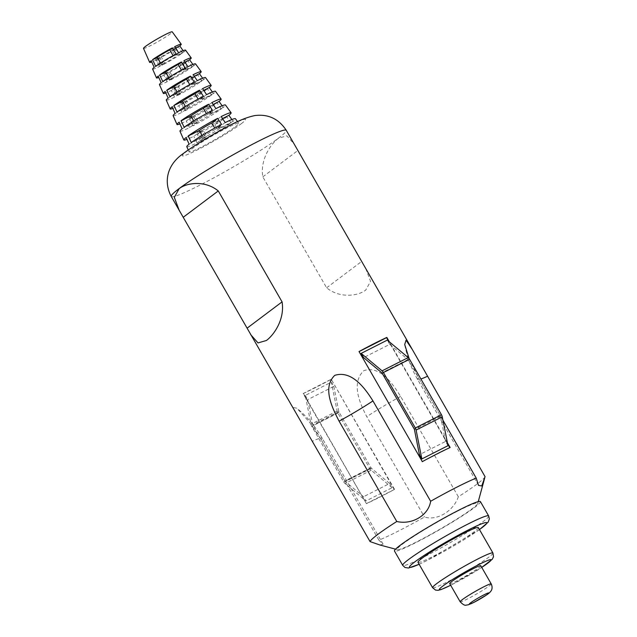 <?xml version="1.0" encoding="UTF-8"?>
<svg xmlns="http://www.w3.org/2000/svg" width="637" height="637" viewBox="0 0 637 637"><rect width="100%" height="100%" fill="white"/><g stroke="black" fill="none" stroke-linecap="round" stroke-linejoin="round"><path stroke-width="0.48" stroke-dasharray="3.19 2.39" d="M480.776 565.736A17.916 1.433 -29.9 0 1 473.283 571.5A17.916 1.433 -29.9 0 1 457.382 580.578A17.916 1.433 -29.9 0 1 449.714 583.596M478.339 527.619A34.804 2.795 -29.9 0 1 463.784 538.814A34.804 2.795 -29.9 0 1 432.897 556.443A34.804 2.795 -29.9 0 1 417.999 562.312M480.417 501.622A49.567 3.973 -29.9 0 1 459.691 517.57A49.567 3.973 -29.9 0 1 415.698 542.684A49.567 3.973 -29.9 0 1 394.486 551.037M457.836 511.009A46.445 3.726 -29.9 0 1 477.734 503.517A46.445 3.726 -29.9 0 1 417.068 541.657A46.445 3.726 -29.9 0 1 397.472 549.667A46.445 3.726 -29.9 0 1 415.244 535.414A46.445 3.726 -29.9 0 1 457.836 511.009M485.06 476.675A66.352 5.319 -29.9 0 1 477.24 483.913A66.352 5.319 -29.9 0 1 458.337 496.764C453.433 511.232 436.958 521.09 424.481 517.005A66.352 5.319 -29.9 0 1 398.443 531.019A66.352 5.319 -29.9 0 1 378.896 540.152L321.199 439.817L309.63 422.323L296.778 408.134L293.267 407.545L297.184 415.507M183.138 50.689L183.982 51.884A19.006 1.521 150.1 0 0 185.55 50.14M192.892 64.456L193.815 65.762A20.814 1.672 150.1 0 0 195.527 63.851M202.638 78.232L203.641 79.649A22.629 1.815 150.1 0 0 205.504 77.571M212.384 91.999L213.467 93.528A24.437 1.959 150.1 0 0 215.481 91.29M222.13 105.766L223.292 107.414A26.252 2.102 150.1 0 0 225.458 105.001M231.876 119.533L233.118 121.293A28.06 2.253 150.1 0 0 235.435 118.721M143.492 48.388A16.586 1.33 150.1 0 0 154.361 43.619A16.586 1.33 150.1 0 0 170.294 33.825A16.586 1.33 150.1 0 0 172.245 31.85M235.379 126.699A28.665 2.301 150.1 0 0 238.764 123.291A28.665 2.301 150.1 0 0 219.781 131.684A28.665 2.301 150.1 0 0 192.462 148.493A28.665 2.301 150.1 0 0 189.062 151.869A28.665 2.301 150.1 0 0 207.853 143.628A28.665 2.301 150.1 0 0 235.379 126.699M447.413 442.779L389.39 341.878M442.922 420.189L418.533 377.773L409.161 358.631M365.718 268.48L370.559 281.363L365.765 290.05C358.822 295.687 340.365 298.992 326.614 287.797L262.818 176.855C259.904 159.17 271.258 143.484 278.473 138.245L286.849 135.808L294.206 144.105M458.337 496.764L400.641 396.429C392.639 383.848 380.432 365.32 363.815 370.654C350.891 383.036 359.77 403.372 366.793 416.67L424.481 517.005M330.929 379.461A66.352 5.319 -29.9 0 1 303.108 393.586L366.41 503.668A66.352 5.319 150.1 0 0 394.231 489.542L331.224 379.238L303.108 393.586M206.802 136.159L200.687 141.016A28.06 2.253 150.1 0 0 230.976 122.909L219.335 128.658A11.609 0.932 -29.9 0 1 206.802 136.159L203.171 129.852L197.351 134.479A27.28 2.19 -29.9 0 0 226.796 116.874L215.712 122.352A11.609 0.932 -29.9 0 1 203.171 129.852M219.335 128.658L215.712 122.352M198.394 121.54L192.947 125.863A26.252 2.102 150.1 0 0 221.286 108.919L210.927 114.039A11.609 0.932 -29.9 0 1 198.394 121.54L194.771 115.225L189.611 119.326A25.464 2.046 -29.9 0 0 217.106 102.883L207.304 107.733A11.609 0.932 -29.9 0 1 194.771 115.225M210.927 114.039L207.304 107.733M189.985 106.912L185.216 110.703A24.437 1.959 150.1 0 0 211.595 94.937L202.518 99.42A11.609 0.932 -29.9 0 1 189.985 106.912L186.362 100.606L181.879 104.165A23.657 1.895 -29.9 0 0 207.415 88.901L198.895 93.113A11.609 0.932 -29.9 0 1 186.362 100.606M202.518 99.42L198.895 93.113M181.577 92.293L177.484 95.55A22.629 1.815 150.1 0 0 201.905 80.947L194.118 84.801A11.609 0.932 -29.9 0 1 181.577 92.293L177.954 85.987L174.148 89.013A21.841 1.752 -29.9 0 0 197.725 74.911L190.487 78.494A11.609 0.932 -29.9 0 1 177.954 85.987M194.118 84.801L190.487 78.494M173.176 77.674L169.753 80.397A20.814 1.672 150.1 0 0 192.223 66.957L185.709 70.181A11.609 0.932 -29.9 0 1 173.176 77.674L169.546 71.368L166.416 73.86A20.034 1.608 -29.9 0 0 188.042 60.929L182.078 63.875A11.609 0.932 -29.9 0 1 169.546 71.368M185.709 70.181L182.078 63.875M173.67 49.256A11.609 0.932 -29.9 0 1 161.137 56.749L158.677 58.7A18.218 1.465 -29.9 0 0 178.352 46.939L173.67 49.256L177.301 55.562A11.609 0.932 -29.9 0 1 164.768 63.055L161.137 56.749M164.768 63.055L162.013 65.237A19.006 1.521 150.1 0 0 182.532 52.975L177.301 55.562M186.784 146.693A28.06 2.253 150.1 0 0 197.024 142.879L205.289 136.923L201.658 130.617A11.609 0.932 -29.9 0 1 197.43 132.209A11.609 0.932 -29.9 0 1 198.386 131.15L186.108 137.528M205.289 136.923A11.609 0.932 -29.9 0 1 201.053 138.516A11.609 0.932 -29.9 0 1 202.017 137.457L198.386 131.15M189.117 144.153L202.017 137.457M201.658 130.617L193.791 136.286A27.28 2.19 -29.9 0 1 186.944 139.384M179.953 131.174A26.252 2.102 150.1 0 0 189.523 127.599L196.881 122.304L193.25 115.998A11.609 0.932 -29.9 0 1 189.022 117.582A11.609 0.932 -29.9 0 1 189.985 116.531L179.116 122.177M196.881 122.304A11.609 0.932 -29.9 0 1 192.645 123.897A11.609 0.932 -29.9 0 1 193.608 122.837L189.985 116.531M182.134 128.801L193.608 122.837M193.25 115.998L186.291 121.014A25.464 2.046 -29.9 0 1 179.905 123.904M173.113 115.647A24.437 1.959 150.1 0 0 182.031 112.327L188.472 107.685L184.841 101.379A11.609 0.932 -29.9 0 1 180.613 102.963A11.609 0.932 -29.9 0 1 181.577 101.904L172.133 106.817M188.472 107.685A11.609 0.932 -29.9 0 1 184.236 109.269A11.609 0.932 -29.9 0 1 185.2 108.218L181.577 101.904M175.143 113.442L185.2 108.218M184.841 101.379L178.79 105.734A23.657 1.895 -29.9 0 1 172.858 108.417M166.273 100.128A22.629 1.815 150.1 0 0 174.53 97.047L180.064 93.066L176.441 86.759A11.609 0.932 -29.9 0 1 172.205 88.344A11.609 0.932 -29.9 0 1 173.168 87.285L165.142 91.457M180.064 93.066A11.609 0.932 -29.9 0 1 175.836 94.65A11.609 0.932 -29.9 0 1 176.791 93.591L173.168 87.285M168.16 98.082L176.791 93.591M176.441 86.759L171.297 90.462A21.841 1.752 -29.9 0 1 165.819 92.938M159.441 84.61A20.814 1.672 150.1 0 0 167.037 81.775L171.656 78.447L168.033 72.14A11.609 0.932 -29.9 0 1 163.797 73.725A11.609 0.932 -29.9 0 1 164.76 72.666L158.159 76.098M171.656 78.447A11.609 0.932 -29.9 0 1 167.427 80.031A11.609 0.932 -29.9 0 1 168.383 78.972L164.76 72.666M161.169 82.722L168.383 78.972M168.033 72.14L163.797 75.182A20.034 1.608 -29.9 0 1 158.772 77.459M152.601 69.083A19.006 1.521 150.1 0 0 159.537 66.495L163.247 63.827L159.624 57.513L156.304 59.91A18.218 1.465 -29.9 0 1 151.733 61.98M159.624 57.513A11.609 0.932 -29.9 0 1 155.388 59.106A11.609 0.932 -29.9 0 1 156.352 58.047L151.168 60.738M154.186 67.363L159.983 64.353L156.352 58.047M163.247 63.827A11.609 0.932 -29.9 0 1 159.019 65.412A11.609 0.932 -29.9 0 1 159.983 64.353M191.267 142.545L202.9 136.788L202.128 135.442M202.9 136.788A11.609 0.932 -29.9 0 1 215.441 129.295L214.749 128.093M221.557 124.43L215.441 129.295M184.141 127.289L194.5 122.169L193.799 120.95M194.5 122.169A11.609 0.932 -29.9 0 1 207.033 114.676L206.412 113.601M212.471 110.344L207.033 114.676M177.014 112.032L186.092 107.549L185.471 106.467M186.092 107.549A11.609 0.932 -29.9 0 1 198.625 100.049L198.083 99.109M203.394 96.259L198.625 100.049M169.888 96.784L177.683 92.93L177.142 91.983M177.683 92.93A11.609 0.932 -29.9 0 1 190.216 85.43L189.746 84.617M194.317 82.173L190.216 85.43M162.761 81.528L169.275 78.303L168.813 77.507M169.275 78.303A11.609 0.932 -29.9 0 1 181.808 70.811L181.418 70.126M185.232 68.095L181.808 70.811M155.635 66.272L160.866 63.684A11.609 0.932 -29.9 0 1 173.399 56.191L173.081 55.634M176.154 54.01L173.399 56.191M160.866 63.684L160.484 63.023M197.024 142.879L193.791 136.286M189.523 127.599L186.291 121.014M182.031 112.327L178.79 105.734M174.53 97.047L171.297 90.462M167.037 81.775L163.797 75.182M162.013 65.237L158.677 58.7M182.532 52.975L178.352 46.939M200.687 141.016L197.351 134.479M230.976 122.909L226.796 116.874M192.947 125.863L189.611 119.326M221.286 108.919L217.106 102.883M185.216 110.703L181.879 104.165M211.595 94.937L207.415 88.901M177.484 95.55L174.148 89.013M201.905 80.947L197.725 74.911M169.753 80.397L166.416 73.86M192.223 66.957L188.042 60.929M159.537 66.495L156.304 59.91M378.896 540.152L383.092 544.149L379.907 544.993M262.818 176.855L297.758 150.587M326.614 287.797L361.553 261.528M225.219 122.575L216.954 128.523L213.323 122.216A11.609 0.932 -29.9 0 1 217.559 120.632A11.609 0.932 -29.9 0 1 216.596 121.691L222.56 118.586M216.954 128.523A11.609 0.932 -29.9 0 1 221.182 126.938A11.609 0.932 -29.9 0 1 220.227 127.997L216.596 121.691M233.118 121.293L220.227 127.997M213.323 122.216L221.198 116.547M215.903 108.609L208.546 113.904L204.923 107.597A11.609 0.932 -29.9 0 1 209.151 106.013A11.609 0.932 -29.9 0 1 208.188 107.064L213.156 104.492M208.546 113.904A11.609 0.932 -29.9 0 1 212.782 112.319A11.609 0.932 -29.9 0 1 211.818 113.37L208.188 107.064M223.292 107.414L211.818 113.37M204.923 107.597L211.882 102.581M206.587 94.642L200.137 99.284L196.514 92.978A11.609 0.932 -29.9 0 1 200.743 91.386A11.609 0.932 -29.9 0 1 199.787 92.445L203.744 90.39M200.137 99.284A11.609 0.932 -29.9 0 1 204.373 97.692A11.609 0.932 -29.9 0 1 203.41 98.751L199.787 92.445M213.467 93.528L203.41 98.751M196.514 92.978L202.566 88.615M197.263 80.676L191.729 84.665L188.106 78.359A11.609 0.932 -29.9 0 1 192.334 76.766A11.609 0.932 -29.9 0 1 191.379 77.825L194.341 76.289M191.729 84.665A11.609 0.932 -29.9 0 1 195.965 83.073A11.609 0.932 -29.9 0 1 195.002 84.132L191.379 77.825M203.641 79.649L195.002 84.132M188.106 78.359L193.25 74.656M187.947 66.71L183.329 70.038L179.698 63.732A11.609 0.932 -29.9 0 1 183.934 62.147A11.609 0.932 -29.9 0 1 182.97 63.206L184.929 62.187M183.329 70.038A11.609 0.932 -29.9 0 1 187.557 68.454A11.609 0.932 -29.9 0 1 186.593 69.513L182.97 63.206M193.815 65.762L186.593 69.513M179.698 63.732L183.926 60.69M178.631 52.744L174.92 55.419L171.289 49.113L174.61 46.724M171.289 49.113A11.609 0.932 -29.9 0 1 175.127 47.496M175.525 47.528A11.609 0.932 -29.9 0 1 174.562 48.587L175.772 47.958M183.982 51.884L178.185 54.893L174.562 48.587M174.92 55.419A11.609 0.932 -29.9 0 1 179.148 53.834A11.609 0.932 -29.9 0 1 178.185 54.893M359.053 351.608L422.323 461.634M422.028 461.857L450.136 447.508M447.636 443.885L388.594 341.201M303.403 393.363L366.41 503.668M366.705 503.445L394.231 489.542M394.526 489.327L331.224 379.238M305.258 395.418L307.695 399.646L312.687 424.791A1.33 0.725 -116.9 0 0 312.958 425.484L344.864 480.975A1.33 0.725 -116.9 0 0 345.318 481.524L363.52 496.741L365.957 500.977L345.047 483.507A3.981 2.166 63.1 0 1 343.701 481.851L311.788 426.36A3.981 2.166 63.1 0 1 310.999 424.29L305.258 395.418L331.383 382.152L333.82 386.38L307.695 399.646M333.82 386.38L338.82 411.526A1.33 0.725 -116.9 0 0 339.083 412.219L370.997 467.709A1.33 0.725 -116.9 0 0 371.443 468.259L389.653 483.475L363.52 496.741M389.653 483.475L392.089 487.711L365.957 500.977M392.089 487.711L371.18 470.241A3.981 2.166 63.1 0 1 369.826 468.585L337.921 413.094A3.981 2.166 63.1 0 1 337.124 411.024L331.383 382.152M447.994 445.677L445.558 441.449L419.425 454.714M445.558 441.449L440.557 416.303A1.33 0.725 -116.9 0 0 440.294 415.611L408.389 360.12A1.33 0.725 -116.9 0 0 407.935 359.571L389.725 344.354L363.6 357.62M389.725 344.354L387.296 340.118M491.231 583.906A17.916 1.433 -29.9 0 1 483.738 589.671A17.916 1.433 -29.9 0 1 467.837 598.748A17.916 1.433 -29.9 0 1 460.169 601.774M450.678 585.276L481.739 567.416A29.828 2.389 -29.9 0 1 452.159 584.503A29.828 2.389 -29.9 0 1 450.67 585.252M492.942 553.02A34.804 2.795 -29.9 0 1 478.387 564.215A34.804 2.795 -29.9 0 1 447.5 581.844A34.804 2.795 -29.9 0 1 432.603 587.712M479.454 529.554A44.59 3.575 -29.9 0 1 428.597 559.676A44.59 3.575 -29.9 0 1 419.114 564.255M488.667 515.954A49.567 3.973 -29.9 0 1 467.932 531.911A49.567 3.973 -29.9 0 1 423.947 557.017A49.567 3.973 -29.9 0 1 402.727 565.369M241.248 123.729A36.492 2.93 150.1 0 0 229.933 125.561A36.492 2.93 150.1 0 0 186.601 151.471A36.492 2.93 150.1 0 0 197.908 149.639A36.492 2.93 150.1 0 0 241.248 123.729M171.242 196.475A66.352 5.319 150.1 0 0 214.956 177.221A66.352 5.319 150.1 0 0 278.433 138.181A66.352 5.319 150.1 0 0 286.276 130.322M418.533 377.773A43.133 3.456 150.1 0 0 417.577 379.413A43.133 3.456 150.1 0 0 420.906 378.983M321.199 439.817A43.133 3.456 150.1 0 0 322.155 438.176A43.133 3.456 150.1 0 0 312.369 441.25M400.641 396.429A43.133 3.456 150.1 0 0 366.793 416.67M338.82 411.526L312.687 424.791M339.083 412.219L312.958 425.484M370.997 467.709L344.864 480.975M371.443 468.259L345.318 481.524M371.18 470.241L345.047 483.507M369.826 468.585L343.701 481.851M337.921 413.094L311.788 426.36M337.124 411.024L310.999 424.29M440.557 416.303L414.432 429.569M440.294 415.611L414.161 428.876M408.389 360.12L382.256 373.386M407.935 359.571L381.81 372.836M419.13 564.286L428.382 559.812L479.47 529.586M477.734 503.517L478.252 501.622M237.561 121.643L238.764 123.291M201.053 138.516L197.43 132.209M192.645 123.897L189.022 117.582M184.236 109.269L180.613 102.963M175.836 94.65L172.205 88.344M167.427 80.031L163.797 73.725M159.019 65.412L155.388 59.106M188.241 149.998L189.062 151.869M478.514 485.386L417.577 379.413C411.327 368.512 407.043 356.887 404.71 344.529M383.092 544.149L322.155 438.176C315.49 426.623 307.034 416.606 296.778 408.134M397.472 549.667L395.569 549.166M221.182 126.938L217.559 120.632M212.782 112.319L209.151 106.013M204.373 97.692L200.743 91.386M195.965 83.073L192.334 76.766M187.557 68.454L183.934 62.147M179.148 53.834L177.858 51.589"/><path stroke-width="0.96" d="M473.108 568.753A17.916 1.433 -29.9 0 1 480.776 565.736L491.231 583.906A17.916 1.433 -29.9 0 0 483.563 586.932A17.916 1.433 -29.9 0 0 467.662 596.009A17.916 1.433 -29.9 0 0 460.169 601.774L449.714 583.596A17.916 1.433 -29.9 0 1 457.207 577.831A17.916 1.433 -29.9 0 1 473.108 568.753M463.441 533.48A34.804 2.795 -29.9 0 1 478.339 527.619L492.942 553.02A34.804 2.795 -29.9 0 0 478.045 558.88A34.804 2.795 -29.9 0 0 447.158 576.517A34.804 2.795 -29.9 0 0 432.603 587.712L417.999 562.312A34.804 2.795 -29.9 0 1 432.555 551.116A34.804 2.795 -29.9 0 1 463.441 533.48M459.205 509.982A49.567 3.973 -29.9 0 1 480.417 501.622L488.667 515.954A49.567 3.973 -29.9 0 0 467.447 524.315A49.567 3.973 -29.9 0 0 423.454 549.42A49.567 3.973 -29.9 0 0 402.727 565.369L394.486 551.037A49.567 3.973 -29.9 0 1 415.213 535.088A49.567 3.973 -29.9 0 1 459.205 509.982M250.683 334.632L258.017 342.921L266.409 340.492C273.599 335.269 284.97 319.647 282.072 301.882L218.276 190.941C204.588 179.777 186.092 183.026 179.116 188.687L174.323 197.351L179.164 210.258L370.065 541.585A66.352 5.319 -29.9 0 1 377.884 534.347A66.352 5.319 -29.9 0 1 396.787 521.496L339.091 421.161C332.259 407.943 322.139 387.646 334.751 375.352C351.728 370.017 365.017 388.22 372.948 400.912L430.644 501.255A66.352 5.319 -29.9 0 1 456.681 487.241A66.352 5.319 -29.9 0 1 476.229 478.108L478.514 485.386L481.731 485.975L485.06 476.675L412.227 349.355L406.056 340.19L404.71 344.529L409.161 358.631M237.561 121.643L235.435 118.721A28.06 2.253 150.1 0 0 225.219 122.575L221.198 116.547A27.28 2.19 -29.9 0 1 231.127 112.805L225.458 105.001A26.252 2.102 150.1 0 0 215.903 108.609L211.882 102.581A25.464 2.046 -29.9 0 1 221.15 99.085L215.481 91.29A24.437 1.959 150.1 0 0 206.587 94.642L202.566 88.615A23.657 1.895 -29.9 0 1 211.173 85.374L205.504 77.571A22.629 1.815 150.1 0 0 197.263 80.676L193.25 74.656A21.841 1.752 -29.9 0 1 201.204 71.655L195.527 63.851A20.814 1.672 150.1 0 0 187.947 66.71L183.926 60.69A20.034 1.608 -29.9 0 1 191.227 57.935L185.55 50.14A19.006 1.521 150.1 0 0 178.631 52.744L174.61 46.724A18.218 1.465 -29.9 0 1 181.25 44.224A18.218 1.465 -29.9 0 1 179.745 45.896L183.138 50.689M191.227 57.935A20.034 1.608 -29.9 0 1 189.571 59.774L192.892 64.456M201.204 71.655A21.841 1.752 -29.9 0 1 199.397 73.653L202.638 78.232M211.173 85.374A23.657 1.895 -29.9 0 1 209.231 87.54L212.384 91.999M221.15 99.085A25.464 2.046 -29.9 0 1 219.056 101.418L222.13 105.766M231.127 112.805A27.28 2.19 -29.9 0 1 228.882 115.305L231.876 119.533M176.154 54.01A19.006 1.521 150.1 0 0 155.635 66.272L152.561 59.695A18.218 1.465 -29.9 0 1 172.237 47.934L176.154 54.01M185.232 68.095A20.814 1.672 150.1 0 0 162.761 81.528L159.688 74.943A20.034 1.608 -29.9 0 1 181.314 62.012L185.232 68.095M194.317 82.173A22.629 1.815 150.1 0 0 169.888 96.784L166.814 90.199A21.841 1.752 -29.9 0 1 190.399 76.098L194.317 82.173M203.394 96.259A24.437 1.959 150.1 0 0 177.014 112.032L173.941 105.455A23.657 1.895 -29.9 0 1 199.477 90.183L203.394 96.259M212.471 110.344A26.252 2.102 150.1 0 0 184.141 127.289L181.067 120.712A25.464 2.046 -29.9 0 1 208.554 104.269L212.471 110.344M221.557 124.43A28.06 2.253 150.1 0 0 191.267 142.545L188.194 135.96A27.28 2.19 -29.9 0 1 217.639 118.355L221.557 124.43M181.25 44.224L172.245 31.85A16.586 1.33 150.1 0 0 161.265 36.707A16.586 1.33 150.1 0 0 145.459 46.437A16.586 1.33 150.1 0 0 143.492 48.388L149.655 62.386A18.218 1.465 -29.9 0 1 151.168 60.738L154.186 67.363A19.006 1.521 150.1 0 0 152.601 69.083L156.495 77.913A20.034 1.608 -29.9 0 1 158.159 76.098L161.169 82.722A20.814 1.672 150.1 0 0 159.441 84.61L163.327 93.432A21.841 1.752 -29.9 0 1 165.142 91.457L168.16 98.082A22.629 1.815 150.1 0 0 166.273 100.128L170.167 108.951A23.657 1.895 -29.9 0 1 172.133 106.817L175.143 113.442A24.437 1.959 150.1 0 0 173.113 115.647L176.998 124.478A25.464 2.046 -29.9 0 1 179.116 122.177L182.134 128.801A26.252 2.102 150.1 0 0 179.953 131.174L183.838 139.997A27.28 2.19 -29.9 0 1 186.108 137.528L189.117 144.153A28.06 2.253 150.1 0 0 186.784 146.693L188.241 149.998M389.39 341.878L386.834 337.427A66.352 5.319 150.1 0 0 359.021 351.552L422.323 461.634A66.352 5.319 -29.9 0 1 450.136 447.508L447.413 442.779M476.229 478.108L442.922 420.189M286.276 130.322A66.352 5.319 150.1 0 0 242.562 149.576A66.352 5.319 150.1 0 0 179.085 188.624A66.352 5.319 150.1 0 0 171.242 196.475C163.255 181.449 167.308 164.386 183.496 153.406C190.614 147.903 208.219 136.987 223.523 128.785C236.024 121.667 246.455 117.264 254.824 115.576C268.193 113.88 278.68 118.8 286.276 130.322L412.227 349.355M186.944 139.384A27.28 2.19 -29.9 0 1 183.838 139.997M179.905 123.904A25.464 2.046 -29.9 0 1 176.998 124.478M172.858 108.417A23.657 1.895 -29.9 0 1 170.167 108.951M165.819 92.938A21.841 1.752 -29.9 0 1 163.327 93.432M158.772 77.459A20.034 1.608 -29.9 0 1 156.495 77.913M151.733 61.98A18.218 1.465 -29.9 0 1 149.655 62.386M202.128 135.442L199.277 130.481A11.609 0.932 -29.9 0 1 211.81 122.989L217.639 118.355M214.749 128.093L211.81 122.989M199.277 130.481L188.194 135.96M193.799 120.95L190.869 115.862A11.609 0.932 -29.9 0 1 203.402 108.37L208.554 104.269M206.412 113.601L203.402 108.37M190.869 115.862L181.067 120.712M185.471 106.467L182.461 101.243A11.609 0.932 -29.9 0 1 194.994 93.743L199.477 90.183M198.083 99.109L194.994 93.743M182.461 101.243L173.941 105.455M177.142 91.983L174.052 86.616A11.609 0.932 -29.9 0 1 186.593 79.123L190.399 76.098M189.746 84.617L186.593 79.123M174.052 86.616L166.814 90.199M168.813 77.507L165.652 71.997A11.609 0.932 -29.9 0 1 178.185 64.504L181.314 62.012M181.418 70.126L178.185 64.504M165.652 71.997L159.688 74.943M160.484 63.023L157.243 57.378L152.561 59.695M157.243 57.378A11.609 0.932 -29.9 0 1 169.776 49.885L172.237 47.934M173.081 55.634L169.776 49.885M396.787 521.496C412.091 525.119 428.574 515.269 430.644 501.255M395.569 549.166L379.907 544.993L370.065 541.585M183.329 217.209L218.276 190.941M247.124 328.151L282.072 301.882M222.56 118.586L228.882 115.305M213.156 104.492L219.056 101.418M203.744 90.39L209.231 87.54M194.341 76.289L199.397 73.653M184.929 62.187L189.571 59.774M175.127 47.496A11.609 0.932 -29.9 0 1 175.525 47.528L177.858 51.589M175.772 47.958L179.745 45.896M388.594 341.201L386.548 337.65L359.053 351.608M449.81 447.66L447.636 443.885M421.861 458.943L419.425 454.714L414.432 429.569A1.33 0.725 -116.9 0 0 414.161 428.876L382.256 373.386A1.33 0.725 -116.9 0 0 381.81 372.836L363.6 357.62L361.163 353.384L382.073 370.853A3.981 2.166 63.1 0 1 383.418 372.51L415.332 428A3.981 2.166 63.1 0 1 416.12 430.071L421.861 458.943L447.994 445.677L442.253 416.805L416.12 430.071M442.253 416.805A3.981 2.166 63.1 0 0 441.457 414.735L409.551 359.244A3.981 2.166 63.1 0 0 408.198 357.588L387.296 340.118L361.163 353.384M483.945 594.854A11.283 0.908 -29.9 0 1 487.44 594.289A11.283 0.908 -29.9 0 1 474.047 602.291A11.283 0.908 -29.9 0 1 470.552 602.865A11.283 0.908 -29.9 0 1 483.945 594.854M450.67 585.252A29.828 2.389 -29.9 0 1 443.376 585.658A29.828 2.389 -29.9 0 1 478.331 564.828A29.828 2.389 -29.9 0 1 481.731 567.392L492.234 559.326L493.508 556.738L492.942 553.02M419.114 564.255A44.59 3.575 -29.9 0 1 418.318 559.358A44.59 3.575 -29.9 0 1 467.733 530.255A44.59 3.575 -29.9 0 1 479.454 529.554M420.906 378.983A43.133 3.456 150.1 0 0 427.363 376.34M339.091 421.161A43.133 3.456 150.1 0 0 372.948 400.912M408.198 357.588L382.073 370.853M409.551 359.244L383.418 372.51M441.457 414.735L415.332 428M460.169 601.774C465.344 606.965 465.695 604.76 468.052 604.895L473.753 602.475L486.692 594.886C488.905 593.413 490.426 591.98 491.254 590.587C491.231 590.642 493.118 588.142 491.231 583.906M479.47 529.586L488.093 522.244L489.359 518.948L488.667 515.954M419.13 564.286L408.476 568.037L404.981 567.479L402.727 565.369M450.678 585.276L441.035 589.575L437.985 590.324L435.509 590.069L432.603 587.712M478.252 501.622L484.661 478.164M171.242 196.475L179.164 210.258"/></g></svg>
